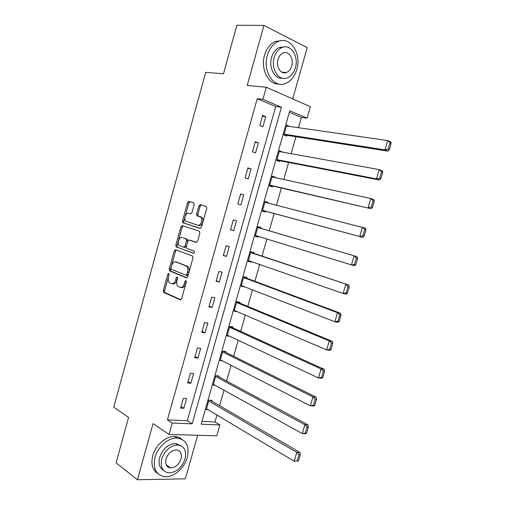 <?xml version="1.0" encoding="UTF-8"?>
<svg xmlns="http://www.w3.org/2000/svg" width="505" height="505" viewBox="0 0 505 505"><rect width="100%" height="100%" fill="white"/><g stroke="black" fill="none" stroke-linecap="round" stroke-linejoin="round"><path stroke-width="0.76" d="M168.739 273.394L167.811 274.209L163.304 290.526L163.772 292.458L180.26 299.85L181.636 298.689L186.307 281.891L185.947 280.502L184.975 281.335L184.375 283.507C183.334 286.493 181.863 287.749 179.957 287.276L177.918 286.253C176.693 284.908 176.378 282.958 176.971 280.408L177.571 278.261L177.223 276.898L176.277 277.725L175.683 279.865C174.661 282.813 173.228 284.056 171.372 283.595L169.402 282.617C168.203 281.304 167.894 279.379 168.487 276.854L169.068 274.733L168.739 273.394M169.131 274.36L164.598 290.76L164.895 292.578L180.916 299.781M186.37 281.329L185.676 283.76L184.375 283.507M177.634 277.782L176.977 280.117L175.683 279.865M284.725 72.871L285.136 72.404M168.001 467.049L168.935 466.727M194.204 204.601L193.686 202.757L188.927 201.394L187.563 202.682L182.494 221.026L182.728 222.711L200.106 228.405L201.527 227.117L206.779 208.23L206.236 206.343L200.264 204.632L198.856 205.945L196.641 213.937L196.868 215.629L200.895 217.213C203.237 219.372 200.479 226.341 197.733 225.211L185.733 221.158C183.441 219.101 186.08 212.207 188.769 213.255L190.625 213.823L192.007 212.542L194.204 204.601M262.903 99.346L266.293 87.251L310.386 106.706L307.128 118.157L289.769 110.772L201.192 424.206L219.921 424.964L216.841 435.809L169.055 434.452L172.249 423.026L192.178 423.84L281.405 107.212L262.903 99.346L257.215 98.715L167.426 419.87L172.249 423.026M169.055 434.452L153.053 423.626L137.429 479.75L116.049 462.82L128.586 417.42L113.758 407.125L205.693 72.367L223.488 73.774L236.883 25.25L263.926 25.42L247.204 85.465L266.293 87.251M175.582 249.697L174.25 250.903L169.225 269.096L169.497 270.869L186.377 277.819L187.772 276.62L192.979 257.891L192.708 256.104L175.582 249.697M175.847 245.108L180.891 226.846L182.242 225.596L199.33 231.195L199.86 233.108L197.625 241.169L196.211 242.425L189.211 240.001L187.828 241.245L186.37 246.503L186.875 248.416L194.318 251.162C194.741 252.311 194.475 253.011 193.516 253.27L176.1 246.838L175.847 245.108L177.129 245.405L182.166 227.162L180.891 226.846M292.717 98.911L307.217 47.615L263.926 25.42M137.429 479.75L185.36 478.847L197.676 435.259M167.426 419.87L187.305 420.741L275.692 106.53L257.215 98.715M183.858 408.28L186.553 398.66L183.271 398.439L180.563 408.091L183.858 408.28L181.005 406.519M190.884 383.238L193.598 373.58L190.328 373.264L187.607 382.96L190.884 383.238L187.993 381.584M197.947 358.089L200.668 348.387L197.417 347.983L194.684 357.723L197.947 358.089L195.018 356.549M205.036 332.833L207.77 323.086L204.538 322.594L201.798 332.372L205.036 332.833L202.069 331.4M212.157 307.463L214.903 297.672L211.69 297.091L208.937 306.914L212.157 307.463L209.152 306.144M219.309 281.979L222.067 272.151L218.873 271.475L216.108 281.342L219.309 281.979L216.26 280.78M226.493 256.389L229.264 246.516L226.089 245.746L223.311 255.656L226.493 256.389L223.406 255.303M233.708 230.684L236.491 220.767L233.335 219.902L230.545 229.857L233.708 230.684L230.583 229.718M240.954 204.872L243.751 194.911L240.614 193.952L237.811 203.944L240.954 204.872M248.233 178.94L251.042 168.935L247.923 167.881L245.108 177.918L248.233 178.94M255.543 152.895L258.364 142.846L255.265 141.69L252.437 151.778L255.543 152.895M262.89 126.736L265.725 116.642L262.644 115.392L259.804 125.524L262.89 126.736M201.987 421.385L214.985 421.953L216.948 415.028M219.599 405.685L223.993 390.207M226.6 381.022L231.063 365.285M233.626 356.252L238.164 340.25M240.683 331.375L245.297 315.114M247.778 306.39L252.462 289.864M254.892 281.298L259.658 264.5M262.044 256.098L266.886 239.035M269.228 230.785L274.12 213.527M276.475 205.232L281.354 188.037M283.778 179.502L288.62 162.427M291.107 153.665L295.917 136.716M298.474 127.708L301.397 117.412L289.333 112.306M211.816 401.166L212.037 400.383L208.931 400.175L206.28 409.561L207.965 409.656M218.715 376.78L218.943 375.998L215.85 375.701L213.186 385.126L215.117 385.29M225.647 352.288L225.868 351.505L222.793 351.127L220.123 360.589L222.383 360.841M232.603 327.701L232.83 326.905L229.775 326.445L227.086 335.945L229.819 336.336M239.591 303L239.818 302.211L236.782 301.655L234.08 311.2L237.154 311.623M246.61 278.204L246.838 277.403L243.814 276.765L241.106 286.348L244.218 286.67M253.661 253.295L253.882 252.494L250.884 251.768L248.163 261.394L251.168 262.089L251.307 261.603M260.738 228.285L260.965 227.477L257.979 226.663L255.246 236.327L258.238 237.11L258.427 236.435M267.884 203.029L268.073 202.353L265.106 201.451L262.36 211.159L265.333 212.031L265.561 211.229M275.073 177.602L275.212 177.122L272.264 176.125L269.506 185.878L272.46 186.844L272.694 186.036M282.301 152.068L279.454 150.698L276.683 160.489L279.618 161.543L279.852 160.735M289.554 126.427L286.676 125.158L283.892 134.993L286.808 136.142L287.042 135.321M301.397 117.412L307.128 118.157M214.985 421.953L219.921 424.964M187.305 420.741L192.178 423.84M275.692 106.53L281.405 107.212M237.129 311.724L234.276 310.499M244.136 286.96L241.251 285.843M251.168 262.089L248.252 261.072M258.238 237.11L255.284 236.201M243.751 194.911L240.569 194.103M268.073 202.353L265.068 201.59M251.042 168.935L247.822 168.247M275.212 177.122L272.17 176.466M258.364 142.846L255.101 142.277M282.383 151.784L279.303 151.229M265.725 116.642L262.417 116.194M289.58 126.338L286.468 125.89M172.186 283.753L172.672 283.842C174.522 284.302 175.961 283.059 176.977 280.117M180.815 287.433L181.263 287.515C183.163 287.995 184.641 286.739 185.676 283.76M176.409 250L175.532 251.187L170.513 269.354L170.791 271.128L186.957 277.782M170.955 267.909L171.29 269.247L185.947 275.175L186.919 274.341L187.557 272.043C188.15 269.537 187.847 267.618 186.661 266.274L175.86 261.868C174.004 261.483 172.571 262.745 171.574 265.674L170.955 267.909M186.105 275.212L187.248 275.44L188.22 274.6L186.919 274.341M176.548 262.013L187.961 266.545C189.148 267.89 189.444 269.809 188.857 272.309L188.22 274.6M183.189 225.905L182.166 227.162M196.622 242.432L190.379 240.279M193.914 253.232L176.333 246.989M182.103 237.533C179.401 236.365 176.794 243.41 179.161 245.449L183.681 247.261L185.051 246.036L186.503 240.778L186.257 239.048L183.081 237.767M183.82 247.292L184.969 247.557L186.339 246.333L185.051 246.036M183.384 237.842L187.538 239.357L187.791 241.087L186.339 246.333M177.129 245.405L177.615 247.28M189.937 213.571L190.858 213.842M197.916 225.262L199.02 225.546C201.766 226.669 204.525 219.713 202.177 217.554L200.094 216.708M201.457 204.973L200.132 206.299L197.916 214.284L198.149 215.97L201.375 217.049M190.114 201.735L188.832 203.042L183.776 221.354L184.003 223.04L200.434 228.418M298.48 460.876L300.286 454.696L299.01 454.683L297.199 460.876L298.48 460.876L294.207 461.216L206.501 408.779M208.71 400.957L296.782 452.379L299.97 452.411L210.269 400.263M297.199 460.876L294.207 461.216L296.782 452.379L299.01 454.683M300.286 454.696L299.97 452.411M155.029 457.353C152.781 468.533 156.001 474.978 164.68 476.682C173.505 477.661 184.483 468.198 187.298 457.486C189.659 446.035 186.231 439.558 177.009 438.056C168.481 437.5 157.8 446.742 155.029 457.353M181.712 439.198C179.786 437.519 177.444 436.617 174.686 436.497C166.17 435.922 155.508 445.12 152.75 455.693C150.761 464.133 152.466 470.104 157.863 473.608M163.664 470.477C159.536 468.034 158.204 463.666 159.681 457.372C162.894 448.699 168.19 444.072 175.57 443.491L180.822 445.675M161.796 458.906C160.154 467.011 162.496 471.664 168.803 472.863C176.371 472.421 181.787 467.788 185.051 458.969C186.749 450.725 184.306 446.054 177.716 444.962C170.324 445.555 165.015 450.201 161.796 458.906M180.998 458.957C182.09 453.66 180.525 450.656 176.308 449.936C171.53 450.302 168.096 453.294 166.012 458.919C164.952 464.158 166.473 467.157 170.57 467.92C175.424 467.617 178.903 464.625 180.998 458.957M167.06 466.203L168.001 466.046M267.341 55.398C262.398 71.382 273.962 88.577 285.47 83.527C290.842 81.318 294.611 76.646 296.782 69.52C301.807 53.858 290.312 35.817 278.141 41.53C273.028 43.859 269.424 48.486 267.341 55.398M281.702 40.621L275.32 41.448C270.213 43.771 266.621 48.373 264.538 55.266C260.321 69.122 268.553 84.947 278.949 84.032M282.308 78.212C274.644 79.228 268.477 67.601 271.589 57.437C273.098 52.438 275.711 49.099 279.416 47.432L284.321 46.921M274.183 57.57C270.604 69.084 278.918 81.589 287.276 77.877C291.126 76.268 293.828 72.897 295.393 67.765C299.01 56.415 290.735 43.474 282.03 47.527C278.318 49.206 275.705 52.552 274.183 57.57M291.701 65.991C294.03 58.656 288.69 50.367 283.122 52.943C280.711 54.016 279.019 56.175 278.034 59.42C275.724 66.824 281.077 74.929 286.499 72.499C288.967 71.451 290.697 69.286 291.701 65.991M283.273 72.726L283.791 72.31M306.541 433.265L308.353 427.047L307.091 426.996L305.272 433.221L306.541 433.265L305.43 433.7L302.261 433.593L213.407 384.343M215.629 376.484L304.85 424.711L308.012 424.856L216.904 375.802M305.272 433.221L302.261 433.593L304.85 424.711L307.091 426.996M308.353 427.047L308.012 424.856M314.64 405.515L316.465 399.272L315.208 399.177L313.384 405.427L314.64 405.515L313.498 406.052L310.354 405.837L220.344 359.8M222.572 351.916L312.955 396.911L316.092 397.164L223.463 351.209M313.384 405.427L310.354 405.837L312.955 396.911L315.208 399.177M316.465 399.272L316.092 397.164M322.777 377.633L324.614 371.364L323.364 371.219L321.534 377.5L322.777 377.633L321.609 378.27L318.485 377.948L227.307 335.156M229.548 327.234L321.098 368.978L324.216 369.338L229.876 326.457M321.534 377.5L318.485 377.948L321.098 368.978L323.364 371.219M324.614 371.364L324.216 369.338M330.958 349.618L332.801 343.318L331.564 343.129L329.721 349.441L330.958 349.618L329.752 350.356L326.659 349.921L234.307 310.405M236.555 302.451L329.285 340.907L332.372 341.386L236.731 301.82M329.721 349.441L326.659 349.921L329.285 340.907L331.564 343.129M332.801 343.318L332.372 341.386M339.177 321.47L341.026 315.133L339.802 314.905L337.952 321.249L339.177 321.47L337.94 322.31L334.872 321.761L241.333 285.552M243.587 277.561L337.51 312.702L340.572 313.289L243.713 277.119M337.952 321.249L334.872 321.761L337.51 312.702L339.802 314.905M341.026 315.133L340.572 313.289M347.434 293.184L349.296 286.815L348.078 286.537L346.215 292.913L347.434 293.184L346.165 294.125L343.122 293.462L248.391 260.593M250.657 252.569L348.81 285.06L250.726 252.317M346.215 292.913L343.122 293.462L345.773 284.365L348.078 286.537M349.296 286.815L348.81 285.06M355.735 264.759L357.603 258.358L356.397 258.036L354.529 264.443L355.735 264.759L354.434 265.807L255.473 235.526M257.752 227.465L357.092 256.698L257.771 227.408M354.529 264.443L351.411 265.024L354.074 255.883L356.397 258.036M357.603 258.358L357.092 256.698M262.568 210.421L362.735 237.344L262.587 210.351M264.879 202.259L365.405 228.197L365.948 229.769L364.755 229.396L362.874 235.835L364.073 236.195L365.948 229.769M362.874 235.835L359.743 236.454L362.42 227.263L364.755 229.396M364.073 236.195L362.735 237.344M269.664 185.335L371.087 208.748L269.739 185.064M272.037 176.939L370.809 198.503L373.769 199.551L374.338 201.028L373.157 200.611L371.263 207.082L372.45 207.492L374.338 201.028M371.263 207.082L368.113 207.738L370.809 198.503L373.157 200.611M372.45 207.492L371.087 208.748M276.784 160.142L379.47 180.014L376.528 178.884L276.917 159.675M279.221 151.513L379.236 169.604L382.165 170.772L382.771 172.155L381.597 171.694L379.697 178.196L380.871 178.644L382.771 172.155M379.697 178.196L376.528 178.884L379.236 169.604L381.597 171.694M380.871 178.644L379.47 180.014M283.936 134.835L387.897 151.134L384.987 149.89L284.126 134.172M286.442 125.979L387.701 140.56L390.611 141.848L391.242 143.136L390.075 142.625L388.168 149.158L389.336 149.663L391.242 143.136M388.168 149.158L384.987 149.89L387.701 140.56L390.075 142.625M389.336 149.663L387.897 151.134M169.099 274.467L167.811 274.209M186.276 281.588L184.975 281.335M177.571 277.977L176.277 277.725M165.066 292.692L163.772 292.458M164.598 290.76L163.304 290.526M170.987 271.261L169.699 271.002M170.513 269.354L169.225 269.096M175.532 251.187L174.25 250.903M188.857 272.309L187.557 272.043M187.216 266.066L185.922 265.794M177.148 262.145L175.86 261.868M190.492 240.304L189.211 240.001M187.791 241.087L186.503 240.778M187.286 239.193L185.998 238.884M190.044 213.596L188.769 213.255M198.446 216.159L197.165 215.812M197.916 214.284L196.641 213.937M200.132 206.299L198.856 205.945M184.268 223.204L182.993 222.875M183.776 221.354L182.494 221.026M188.832 203.042L187.563 202.682M164.895 292.578L163.601 292.344M170.791 271.128L169.497 270.869M187.961 266.545L186.661 266.274M187.538 239.357L186.257 239.048M177.381 247.134L176.1 246.838M202.177 217.554L200.895 217.213M198.149 215.97L196.868 215.629M184.003 223.04L182.728 222.711M166.132 464.682L170.57 467.92M175.57 443.491L177.716 444.962M177.009 438.056L174.686 436.497M281.853 72.171L286.499 72.499M279.416 47.432L282.03 47.527M278.141 41.53L275.32 41.448"/></g></svg>
